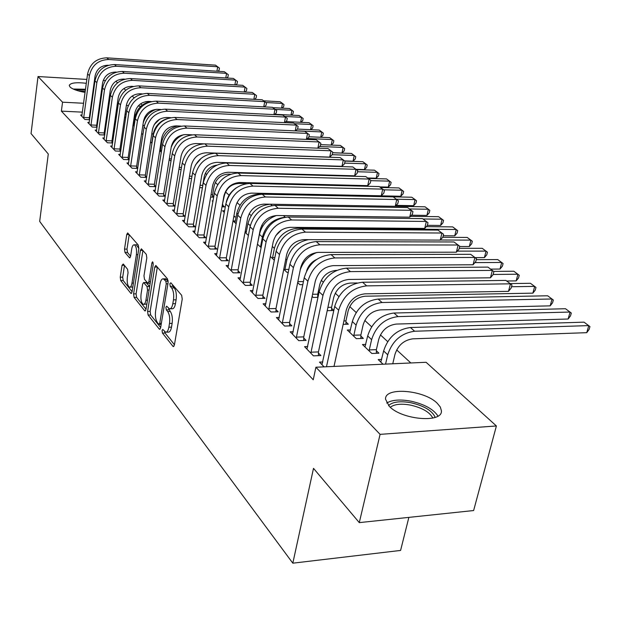 <?xml version="1.0" encoding="UTF-8"?>
<svg xmlns="http://www.w3.org/2000/svg" width="621" height="621" viewBox="0 0 621 621"><rect width="100%" height="100%" fill="white"/><g stroke="black" fill="none" stroke-linecap="round" stroke-linejoin="round"><path stroke-width="0.93" d="M162.058 330.512L162.454 333.104L172.948 346.316L173.36 346.611L174.385 345.066L182.24 299.074L181.643 295.278L170.837 282.772L169.844 283.75L170.247 286.343L171.621 287.942C173.484 290.706 174.097 294.688 173.461 299.881L172.817 303.7C172.133 307.232 171.023 308.94 169.479 308.823L166.645 306.176L165.923 307.286L166.319 309.879L167.678 311.517C169.517 314.342 170.123 318.317 169.494 323.448L168.865 327.22C168.198 330.659 167.119 332.313 165.613 332.188L162.756 329.433L162.058 330.512M164.627 331.591L165.062 333.027L174.439 344.771M172.421 284.604L172.879 286.304L174.26 287.903L171.621 287.942M168.493 308.241L170.301 311.463L167.678 311.517M101.945 92.428L101.215 92.645M93.266 93.235L92.7 93.212M85.093 92.397C77.609 91.046 72.587 89.253 70.033 87.002L69.257 85.388C70.522 82.849 76.212 82.151 86.319 83.292M437.246 403.27L440.297 407.019L441.384 410.636C443.169 423.39 401.694 420.013 389.204 406.219L385.548 399.218C384.446 386.635 424.166 389.887 437.246 403.27M123.253 263.987L122.05 265.314L120.241 277.176L120.722 280.568L130.806 293.267L131.14 293.5L132.048 291.979L138.832 248.586L138.312 245.109L127.67 232.929L126.738 234.528L124.518 249.091L125.007 252.491L129.649 257.901L130.581 256.333L131.706 249.06C132.219 246.172 133.065 244.752 134.237 244.806C136.17 246.048 136.892 249.316 136.41 254.61L131.97 283.122C131.473 285.916 130.658 287.275 129.525 287.205C127.6 285.924 126.87 282.648 127.336 277.385L128.058 272.697L127.561 269.258L123.253 263.987M82.414 112.145L61.386 111.136L313.24 379.788L315.91 367.228L426.091 362.284L496.396 425.967L380.083 434.358L315.91 367.228M61.386 111.136L62.542 102.193L38.021 76.538L86.847 79.434M496.396 425.967L473.629 510.54L359.287 522.618L313.504 468.358L292.817 563.177L39.682 221.41L48.283 154L31.05 133.577L38.021 76.538M359.287 522.618L380.083 434.358M147.588 311.463L148.116 315.057L159.24 329.06L159.62 329.332L160.614 327.795L168.105 282.633L167.538 278.945L156.104 265.71L155.762 265.485L154.753 267.108L147.588 311.463L150.15 311.408L150.678 315.002L160.66 327.508M144.67 310.717L134.089 297.397L133.585 293.904L140.4 250.418L141.371 248.811L146.292 254.346L146.82 257.878L143.971 275.809L144.499 279.349L147.914 283.285L148.893 281.709L151.904 262.916L152.611 261.775L153.224 264.437L145.982 309.444L145.027 310.974L144.67 310.717L145.539 310.702M292.817 563.177L400.592 550.431L408.866 517.386M89.238 122.531L87.786 122.469L92.195 127.026L97.078 127.235M97.171 126.552L96.659 126.032M134.144 126.242L133.01 125.155M133.111 124.472L133.802 124.503M104.312 138.025L102.768 137.963L107.433 142.783L112.634 142.985M112.711 142.457L111.959 141.697M151.974 143.288L150.53 141.914M120.288 154.435L118.642 154.381L123.595 159.496L129.137 159.675M129.191 159.325L128.182 158.293M169.176 159.737L171.031 161.002M137.241 171.846L135.487 171.8L140.742 177.241L146.672 177.389M146.696 177.249L145.392 175.914M189.102 178.475L191.61 178.537M155.281 190.368L153.403 190.321L158.992 196.112L165.24 196.228L163.703 194.66M213.748 196.71L212.592 195.615M210.643 197.09L213.678 197.152M174.501 210.084L172.483 210.061L178.452 216.232L184.856 216.31L183.218 214.633M233.76 216.884L235.064 216.9L233.946 215.844M224.321 212.467L222.543 210.76L224.623 210.791M195.017 231.136L192.844 231.121L199.225 237.727L205.807 237.75L204.053 235.957M248.416 235.499L245.039 232.27M245.186 231.462L246.498 231.47M216.985 253.655L214.641 253.663L221.472 260.735L228.225 260.704L226.347 258.778M274.342 260.292L270.368 256.489M240.544 277.804L238.006 277.828L245.349 285.427L252.289 285.334L250.271 283.261M297.669 282.594L299.865 284.69L302.823 284.651M265.889 303.754L263.125 303.809L271.035 311.99L278.169 311.82L275.996 309.6M333.826 310.461L331.583 308.342M327.213 310.671L333.811 310.516M293.221 331.73L290.209 331.824L298.755 340.657L306.091 340.401L303.739 338.003M350.485 329.945L347.302 330.046L356.322 338.67L363.339 338.422L360.863 336.077M324.092 366.864L319.497 362.105L322.796 361.965M383.041 364.216L378.197 359.582L381.674 359.435M135.487 114.675L134.578 114.637M126.203 114.233L125.077 114.179M116.857 113.79L115.879 113.744M107.821 113.356L106.991 113.317M99.081 112.937L98.382 112.906M90.612 112.533L90.045 112.51M410.83 362.967L396.679 349.902M387.675 341.597L380.409 334.89M371.606 326.762L364.775 320.452M356.159 312.503L349.724 306.564M338.856 296.535L335.239 293.19M323.207 282.081L321.274 280.304M262.691 226.223L261.72 225.33M251.117 215.541L249.153 213.725M239.923 205.209L237.028 202.539M229.095 195.219L225.57 191.967M217.676 184.678L215.293 182.473M206.521 174.385L205.334 173.282M145.361 117.92L144.685 117.299M365.769 344.407L362.447 344.523L371.824 353.489L378.942 353.202L376.365 350.764M307.713 346.549L304.562 346.665L313.45 355.856L320.886 355.554L318.449 353.054M343.172 324.356L348.334 324.209L345.951 321.95M279.295 317.478L276.407 317.548L284.628 326.048L291.862 325.839L289.603 323.525M318.317 295.775L317.742 295.223M312.138 296.419L313.209 297.443L317.991 297.358M252.98 290.543L250.333 290.581L257.956 298.46L264.988 298.328L262.893 296.186M283.758 269.289L286.995 272.386L288.276 272.371M228.551 265.516L226.114 265.532L233.201 272.852L240.04 272.798L238.091 270.803M261.138 247.663L257.474 244.162M205.815 242.206L203.556 242.198L210.162 249.029L216.822 249.029L215.006 247.174M236.151 223.777L233.185 220.944L235.413 220.967M184.584 220.439L182.496 220.416L188.668 226.797L195.157 226.851L193.457 225.113M221.992 206.84L224.476 206.878L222.792 205.279M212.91 201.553L212.227 200.901L213.019 200.917M164.736 200.071L162.787 200.032L168.563 206.009L174.889 206.11L173.306 204.48M199.683 187.643L202.446 187.705M146.121 180.959L144.305 180.921L149.731 186.525L155.863 186.665L154.404 185.143M178.957 169.091L181.146 169.642M128.64 163.012L126.94 162.958L132.04 168.229L137.769 168.4M137.808 168.151L136.659 166.971M161.313 152.223L159.706 150.686M112.184 146.106L110.592 146.051L115.397 151.019L120.761 151.206M120.823 150.771L119.954 149.871M142.915 134.633L141.635 133.406M96.666 130.169L95.176 130.107L99.709 134.796L104.747 134.998M104.833 134.392L104.204 133.748M134.268 121.413L133.655 120.831M133.531 121.669L134.221 121.7M125.636 118.106L124.635 117.152M124.642 117.097L125.776 117.152M82.019 115.11L80.606 115.04L84.891 119.473L89.634 119.69M89.734 118.937L89.323 118.526M93.856 84.767L94.415 84.914M101.883 87.84L102.527 88.267M140.928 106.183L138.11 106.036M128.244 105.539L126.358 105.438M118.122 105.019L117.152 104.972M109.071 104.561L108.24 104.514M100.315 104.118L99.616 104.08M91.83 103.684L91.264 103.653M83.618 103.265L62.542 102.193M115.863 81.273L117.579 82.826M123.889 88.547L125.745 90.224M132.157 96.038L134.159 97.846M140.68 103.754L142.193 105.12M94.532 79.892L95.122 79.923M103.21 80.404L105.314 80.528M166.242 332.165L168.237 332.111C169.743 332.235 170.829 330.582 171.497 327.143L168.865 327.22M170.301 311.463C172.149 314.28 172.762 318.247 172.133 323.378L171.497 327.143M170.092 308.808L172.11 308.761C173.663 308.885 174.78 307.178 175.464 303.646L172.817 303.7M174.26 287.903C176.131 290.667 176.752 294.641 176.108 299.827L175.464 303.646M157.33 267.123L150.15 311.408M158.759 324.271L159.713 323.386L166.257 283.813L165.869 281.243L163.307 278.829C161.778 278.736 160.684 280.459 160.016 283.999L155.623 310.857C155.017 315.856 155.599 319.753 157.369 322.54L158.759 324.271M165.372 278.806L168.151 280.824M146.02 309.165L136.604 297.35L134.089 297.397M142.931 250.449L136.092 293.865L136.604 297.35M141.045 294.222C140.556 299.632 141.332 303.009 143.366 304.352C144.546 304.437 145.392 303.071 145.912 300.246L147.55 290.054L147.022 286.483L143.614 282.532L142.651 284.092L141.045 294.222M143.808 304.344L146.851 304.042M149.661 286.56L147.022 286.483M146.005 282.501L149.576 286.452M129.921 287.197L132.832 286.972M138.84 248.532L136.379 244.806M129.215 234.575L126.994 249.091L127.484 252.483L130.604 256.209M124.487 265.493L122.702 277.152L123.191 280.545L132.094 291.707M392.759 363.782L394.933 354.498C397.968 345.284 403.937 340.06 412.833 338.833L586.736 332.677L588.77 325.598L414.642 331.241C401.251 333.073 392.278 340.921 387.721 354.793L385.563 364.1M586.736 332.677L589.135 329.402L589.95 326.584L584.035 322.159L410.427 327.531C397.083 329.332 388.156 337.133 383.631 350.95L380.813 362.082M334.013 366.413L346.293 310.019C349.32 300.362 355.53 294.967 364.915 293.834L508.49 291.35L510.47 283.82L366.677 285.87C352.557 287.539 343.227 295.65 338.67 310.197L326.483 366.755M508.49 291.35L511.192 288.004L511.983 285L505.874 280.413L362.555 282.252C348.49 283.898 339.198 291.963 334.688 306.448L321.973 364.674M376.38 349.646L378.717 339.408C381.659 330.341 387.512 325.233 396.283 324.069L568.122 319.015L570.086 312.045L398.022 316.601C384.826 318.325 376.015 326.009 371.606 339.656L369.278 349.926L376.38 349.646L376.342 353.302M568.122 319.015L570.52 315.841L571.304 313.054L565.521 308.73L393.97 313.031C380.82 314.723 372.049 322.369 367.679 335.961L364.962 346.929M369.262 351.044L369.278 349.926M360.879 334.983L363.13 324.899C365.979 315.98 371.731 310.974 380.378 309.871L550.183 305.85L552.077 298.98L382.047 302.52C369.029 304.143 360.382 311.672 356.112 325.101L353.869 335.216L360.879 334.983L360.84 338.507M550.183 305.85L552.574 302.753L553.327 300.013L547.668 295.782L378.15 299.081C365.179 300.68 356.57 308.171 352.332 321.554L349.724 332.359M353.861 336.318L353.869 335.216M311.02 353.349L311.036 352.2L318.457 351.913L330.481 295.285C333.415 285.792 339.501 280.521 348.746 279.458L490.45 277.797L492.352 270.383L350.438 271.618C336.528 273.186 327.376 281.119 322.974 295.417L311.036 352.2M490.45 277.797L493.136 274.552L493.897 271.594L487.927 267.108L346.487 268.148C332.623 269.693 323.51 277.579 319.147 291.823L306.945 349.126M318.457 351.913L318.426 355.654M296.419 338.243L296.434 337.125L303.754 336.877L315.297 281.15C318.138 271.812 324.115 266.642 333.221 265.648L473.086 264.763L474.91 257.459L334.851 257.94C321.142 259.407 312.161 267.177 307.9 281.235L296.434 337.125M473.086 264.763L475.764 261.604L476.493 258.685L470.656 254.307L331.047 254.602C317.393 256.054 308.451 263.778 304.22 277.781L292.499 334.191M303.754 336.877L303.716 340.487M388.552 405.529C392.736 401.764 400.235 400.84 411.048 402.773C424.306 405.917 432.348 410.784 435.181 417.39M432.814 418.065C429.755 412.181 422.381 407.873 410.683 405.14C401.213 403.425 394.42 404.131 390.314 407.252M437.976 416.078C433.505 409.231 424.516 404.271 411.017 401.189C400.203 399.187 392.099 399.808 386.704 403.052M92.948 91.372L93.499 91.535M93.313 92.933L92.762 92.762M85.512 89.261L73.2 89.028M93.592 90.891L93.041 90.736M74.722 89.672L85.434 89.843M85.248 91.202L78.075 90.813M343.918 320.933L345.959 320.871L348.125 310.935C350.888 302.155 356.539 297.249 365.07 296.217L532.872 293.151L534.697 286.374L511.525 286.731M345.959 320.871L345.928 324.278M510.144 283.58L530.45 283.292L535.985 287.43L535.255 290.131L532.872 293.151M327.919 307.364L331.591 307.286L333.687 297.498C336.365 288.85 341.907 284.038 350.329 283.06L357.176 282.966M331.591 307.286L331.56 310.57M506.682 281.01L516.16 280.886L517.922 274.21L493.159 274.466M493.664 271.416L513.823 271.23L519.241 275.282L518.535 277.952L516.16 280.886M282.384 323.727L282.392 322.625L289.611 322.431L300.711 267.558C303.467 258.375 309.328 253.314 318.301 252.382L456.365 252.204L458.119 245.016L319.869 244.79C306.363 246.172 297.544 253.779 293.415 267.612L282.392 322.625M456.365 252.204L459.028 249.13L459.726 246.258L454.021 241.973L316.213 241.585C302.761 242.943 293.981 250.511 289.883 264.282L278.612 319.831M289.611 322.431L289.58 325.901M268.877 309.763L268.893 308.676L276.003 308.521L286.685 254.494C289.355 245.458 295.107 240.498 303.956 239.621L440.25 240.102L441.942 233.022L305.462 232.153C292.149 233.449 283.494 240.901 279.489 254.501L268.893 308.676M440.25 240.102L442.897 237.113L443.573 234.288L437.991 230.088L301.946 229.064C288.68 230.344 280.063 237.758 276.097 251.311L265.252 306.006M276.003 308.521L275.972 311.874M312.58 294.276L317.75 294.191L319.761 284.542C322.361 276.027 327.818 271.307 336.124 270.383L336.675 270.383M317.75 294.191L317.719 297.366M490.644 269.126L500.021 269.048L501.721 262.458L474.91 262.605M476.245 259.671L497.763 259.578L503.072 263.552L502.389 266.184L500.021 269.048M255.875 296.31L255.883 295.247L262.9 295.13L273.186 241.911C275.778 233.022 281.429 228.163 290.147 227.333L424.71 228.435L426.348 221.456L291.598 219.981C278.48 221.2 269.972 228.505 266.091 241.895L255.883 295.247M424.71 228.435L427.341 225.516L427.993 222.737L422.528 218.631L288.214 217.016C275.142 218.212 266.673 225.477 262.823 238.813L252.382 292.693M262.9 295.13L262.877 298.367M297.746 282.664L297.746 282.213M306.603 270.958C308.249 265.741 311.563 261.915 316.539 259.493M475.135 257.63L484.419 257.599L486.064 251.101L457.297 251.125M459.222 248.315L482.238 248.322L487.438 252.211L486.779 254.804L484.419 257.599M316.966 252.444C308.73 255.666 303.149 261.495 300.23 269.933M297.863 281.639L303.452 281.569M243.347 283.355L243.354 282.314L250.279 282.229L260.183 229.801C262.699 221.053 268.256 216.287 276.85 215.51L409.713 217.171L411.288 210.302L278.247 208.268C265.307 209.409 256.954 216.574 253.189 229.754L243.354 282.314M409.713 217.171L412.328 214.33L412.957 211.59L407.609 207.569L274.987 205.404C262.093 206.529 253.779 213.655 250.038 226.789L239.978 279.869M250.279 282.229L250.247 285.357M284.946 270.43L284.954 269.421L288.866 269.398M308.637 239.636C297.327 241.724 290.054 248.524 286.817 260.028L284.954 269.421M459.664 246.521L469.336 246.529L470.928 240.117L440.336 240.009M442.719 237.315L467.217 237.432L472.317 241.243L471.681 243.805L469.336 246.529M231.268 270.857L231.276 269.832L238.099 269.786L247.655 218.126C250.1 209.51 255.557 204.837 264.034 204.107L395.235 206.304L396.757 199.527L265.377 196.973C252.623 198.052 244.418 205.077 240.754 218.049L231.276 269.832M395.235 206.304L397.836 203.533L398.441 200.824L393.202 196.888L262.233 194.218C249.526 195.273 241.352 202.267 237.711 215.192L228.016 267.496M238.099 269.786L238.076 272.813M272.596 258.615L272.603 257.63L274.862 257.622M443.215 235.763L454.743 235.825L456.28 229.491L297.785 228.249C285.776 229.397 277.983 236.104 274.397 248.361L272.603 257.63M426.317 226.657L452.693 226.89L457.693 230.632L457.079 233.154L454.743 235.825M281.492 229.964L275.708 235.724M219.609 258.802L219.617 257.8L226.355 257.777L235.569 206.871C237.944 198.386 243.308 193.799 251.668 193.115L381.247 195.801L382.722 189.118L252.972 186.09C240.389 187.1 232.324 193.993 228.761 206.77L219.617 257.8M381.247 195.801L383.832 193.092L384.415 190.43L379.284 186.572L249.937 183.428C237.401 184.421 229.366 191.284 225.827 204.006L216.473 255.557M226.355 257.777L226.331 260.711M276.524 215.51C267.441 218.724 261.759 225.004 259.462 234.342L257.505 243.975M260.657 247.205L260.665 246.234L261.41 246.234M284.092 217.373C272.813 219.066 265.586 225.64 262.404 237.098L260.665 246.234M427.388 225.33L440.607 225.454L442.098 219.205L423.002 218.98M410.497 216.325L438.628 216.69L443.534 220.354L442.936 222.846L440.607 225.454M208.361 247.166L208.369 246.18L215.013 246.188L223.909 196.011C226.215 187.651 231.493 183.148 239.745 182.504L367.725 185.648L369.146 179.058L240.995 175.58C228.59 176.527 220.649 183.296 217.195 195.879L208.369 246.18M367.725 185.648L370.287 183.009L370.861 180.377L365.823 176.597L238.068 173.011C225.702 173.942 217.8 180.68 214.361 193.216L205.326 244.03M215.013 246.188L214.99 249.029M411.529 215.208L426.922 215.409L428.366 209.246L424.997 206.801L270.523 204.216C258.856 205.233 251.342 211.668 247.965 223.544L246.009 233.201M409.472 208.951L428.366 209.246L429.817 210.403L429.235 212.863L426.922 215.409M197.486 235.926L197.494 234.955L204.061 234.986L212.654 185.516C214.897 177.28 220.09 172.863 228.225 172.258L354.645 175.821L356.019 169.323L229.428 165.434C217.195 166.327 209.386 172.964 206.017 185.369L197.494 234.955M354.645 175.821L357.191 173.243L357.743 170.651L352.806 166.94L226.603 162.95C214.408 163.828 206.63 170.441 203.284 182.791L194.559 232.898M204.061 234.986L204.037 237.742M396.105 205.38L413.656 205.675L415.061 199.589L411.793 197.23L259.05 194.109C247.531 195.064 240.125 201.39 236.842 213.096L234.948 222.621M396.361 199.225L415.061 199.589L416.52 200.762L415.961 203.191L413.656 205.675M186.983 225.058L186.991 224.103L193.465 224.158L201.771 175.386C203.96 167.266 209.067 162.927 217.094 162.353L341.985 166.319L343.32 159.907L218.258 155.63C206.188 156.469 198.503 162.989 195.227 175.207L186.991 224.103M341.985 166.319L344.515 163.797L345.051 161.243L340.207 157.602L215.526 153.232C203.486 154.055 195.84 160.552 192.588 172.723L184.15 222.132M193.465 224.158L193.449 226.836M250.674 193.131L400.801 196.244L402.16 190.236L383.607 189.809M380.533 187.495L398.993 187.938L403.634 191.408L403.091 193.806L400.801 196.244M236.477 187.705C231.167 191.268 227.76 196.057 226.269 202.058M176.822 214.548L176.83 213.608L183.226 213.694L191.252 165.59C193.379 157.587 198.41 153.317 206.327 152.782L329.728 157.113L331.016 150.794L207.461 146.152C195.545 146.936 187.984 153.348 184.794 165.388L176.83 213.608M329.728 157.113L332.243 154.652L332.755 152.129L328.004 148.559L204.814 143.831C192.937 144.608 185.415 150.988 182.24 162.989L174.082 211.714M183.226 213.694L183.203 216.287M222.427 204.363L224.328 195.739C226.424 188.147 231.222 184.057 238.712 183.467L246.405 183.653M222.799 204.371L222.784 206.847M379.703 186.882L388.327 187.092L389.639 181.153L370.799 180.657M368.3 178.429L386.572 178.926L391.129 182.341L390.601 184.709L388.327 187.092M166.987 204.379L166.995 203.455L173.313 203.556L181.076 156.112C183.156 148.225 188.101 144.025 195.918 143.529L203.711 143.824M197.012 136.985L194.458 134.741L316.182 139.795L320.847 143.304L320.351 145.795L317.882 148.171L319.101 141.961L197.012 136.985C185.252 137.722 177.816 144.025 174.703 155.894L166.995 203.455M194.458 134.741C182.729 135.463 175.324 141.743 172.227 153.566L164.34 201.639M173.313 203.556L173.29 206.079M211.055 194.691L212.599 194.722L214.082 186.199C216.124 178.708 220.851 174.687 228.249 174.128L230.639 174.198M212.599 194.722L212.576 197.129M367.679 177.971L376.217 178.204L377.498 172.351L357.51 171.753M356.415 169.634L374.517 170.185L378.996 173.538L378.484 175.875L376.217 178.204M157.47 194.536L157.478 193.628L163.711 193.752L171.233 146.936C173.259 139.158 178.126 135.036 185.85 134.563L191.881 134.811M306.378 139.383L307.558 133.399L186.905 128.112C175.293 128.803 167.973 134.998 164.938 146.703L157.478 193.628M306.518 139.391L308.823 137.202L309.305 134.741L304.725 131.303L184.429 125.947C172.855 126.622 165.559 132.793 162.539 144.452L154.901 191.881M163.711 193.752L163.696 196.205M200.078 185.306L202.71 185.369L204.146 176.954C205.861 170.177 210.077 166.234 216.799 165.116M202.71 185.369L202.702 186.207M356.012 169.323L364.465 169.58L365.707 163.797L344.663 163.098M344.849 161.087L362.811 161.693L367.213 164.992L366.716 167.297L364.465 169.58M148.248 184.996L148.256 184.103L154.412 184.243L161.701 138.056C163.672 130.387 168.47 126.327 176.092 125.884L181.022 126.11M295.239 130.876L296.357 125.1L177.117 119.527C165.652 120.171 158.44 126.265 155.475 137.808L148.256 184.103M295.487 130.891L297.645 128.873L298.111 126.443L293.609 123.059L174.718 117.423C163.292 118.052 156.104 124.122 153.162 135.626L145.764 182.427M154.412 184.243L154.396 186.634M195.328 165.147L201.282 158.208M344.632 160.917L353.054 161.204L354.257 155.491L332.196 154.691M332.631 152.758L351.447 153.449L355.771 156.686L355.29 158.968L353.054 161.204M189.483 176.201L191.99 176.263M139.314 175.759L139.321 174.874L145.399 175.037L152.463 129.447C154.388 121.887 159.116 117.897 166.638 117.478L170.705 117.672M284.434 122.624L285.497 117.043L167.631 111.206C156.313 111.811 149.211 117.804 146.315 129.184L139.321 174.874M284.791 122.64L286.793 120.792L287.251 118.394L282.827 115.071L165.302 109.164C154.024 109.754 146.944 115.723 144.072 127.072L136.899 173.259M145.399 175.037L145.384 177.358M332.639 152.719L341.961 153.069L343.126 147.418L319.613 146.502M320.576 144.646L340.393 145.438L344.647 148.621L344.181 150.872L341.961 153.069M179.236 167.359L181.511 167.429M130.651 166.793L130.658 165.923L136.659 166.102L143.505 121.103C145.384 113.643 150.041 109.715 157.478 109.327L160.816 109.498M273.946 114.621L274.948 109.226L158.44 103.133C147.262 103.699 140.261 109.599 137.443 120.831L130.658 165.923M274.404 114.644L276.267 112.944L276.71 110.577L272.363 107.309L156.181 101.161C145.042 101.712 138.064 107.588 135.262 118.782L128.306 164.379M136.659 166.102L136.643 168.361M331.195 145.073L332.313 139.57L333.842 140.781L333.384 143.009L331.257 145.073M308.909 136.76L329.658 137.645L332.313 139.57L307.426 138.53M183.839 134.648C177.707 136.993 173.476 141.262 171.148 147.464M169.331 158.774L171.38 158.844M122.244 158.099L122.252 157.245L128.182 157.439L134.819 113.014C136.659 105.655 141.246 101.79 148.59 101.425L151.299 101.572M263.754 106.851L264.717 101.642L149.521 95.316C138.483 95.844 131.582 101.65 128.826 112.727L122.252 157.245M264.313 106.882L266.044 105.322L266.471 102.985L262.202 99.779L147.332 93.398C136.333 93.918 129.455 99.694 126.715 110.74L119.969 155.755M128.182 157.439L128.167 159.644M160.334 151.283L160.342 150.453L161.584 150.499M177.59 125.954C168.92 128.143 163.595 133.639 161.607 142.442L160.342 150.453M320.723 137.264L321.794 131.947L323.324 133.15L322.881 135.355L320.886 137.272M297.42 129.083L319.21 130.068L321.794 131.947L295.612 130.775M114.085 149.669L114.093 148.823L119.954 149.032L126.397 105.166C128.19 97.901 132.715 94.097 139.966 93.755L142.124 93.88M253.857 99.313L254.765 94.268L140.874 87.724C129.968 88.221 123.168 93.934 120.474 104.864L114.093 148.823M254.509 99.352L256.116 97.924L256.527 95.618L252.328 92.459L138.755 85.861C127.879 86.35 121.103 92.04 118.425 102.939L111.881 147.387M119.954 149.032L119.946 151.175M151.881 143.203L152.114 142.395M167.282 118.58C159.527 121.188 154.8 126.482 153.115 134.47L151.889 142.388M310.547 129.68L311.563 124.518L313.1 125.729L312.666 127.91L310.787 129.688M285.932 121.592L309.048 122.694L311.563 124.518L294.494 123.719M159.69 119.178L154.148 124.681M106.168 141.472L106.168 140.641L111.966 140.866L118.223 97.551C119.977 90.379 124.433 86.629 131.598 86.311L133.251 86.412M244.232 91.986L245.101 87.103L132.475 80.357C121.708 80.815 115.001 86.443 112.37 97.233L106.168 140.641M244.977 92.032L246.459 90.728L246.863 88.454L242.726 85.341L130.418 78.549C119.674 78.999 112.999 84.603 110.375 95.362L104.025 139.259M111.966 140.866L111.951 142.954M300.634 122.298L301.604 117.299L303.149 118.51L302.73 120.66L300.96 122.314M274.785 114.295L299.159 115.522L301.604 117.299L284.705 116.461M156.329 109.327C149.661 111.625 145.298 116.158 143.226 122.95M98.475 133.515L98.475 132.7L104.204 132.933L110.282 90.154C111.997 83.074 116.391 79.379 123.47 79.084L124.681 79.154M234.878 84.867L235.708 80.14L124.324 73.2C113.682 73.635 107.068 79.177 104.499 89.828L98.475 132.7M235.708 84.914L237.075 83.734L237.47 81.483L233.395 78.425L122.321 71.446C111.71 71.865 105.128 77.392 102.566 88.011L96.395 131.365M104.204 132.933L104.196 134.974M150.554 101.534C142.007 103.428 136.783 108.698 134.873 117.338L133.515 125.644M290.985 115.11L291.909 110.266L293.454 111.477L293.042 113.604L291.389 115.133M272.829 107.658L289.526 108.535L291.909 110.266L275.165 109.389M90.992 125.784L91 124.976L96.666 125.225L102.566 82.966C104.243 75.972 108.582 72.339 115.576 72.059L116.375 72.114M225.78 77.943L226.572 73.363L116.406 66.253C105.888 66.657 99.368 72.114 96.845 82.632L91 124.976M226.696 78.005L227.946 76.934L228.326 74.706L224.321 71.694L114.458 64.545C103.971 64.941 97.474 70.375 94.966 80.862L88.974 123.695M96.666 125.225L96.651 127.212M145.772 101.611L149.413 101.735M281.585 108.116L282.47 103.42L284.014 104.631L283.618 106.734L282.074 108.147M263.615 100.819L280.149 101.735L282.47 103.42L265.85 102.512M83.726 118.269L83.734 117.47L89.331 117.726L95.067 75.979C96.713 69.078 100.99 65.492 107.899 65.236L108.333 65.267M216.923 71.213L217.676 66.773L108.706 59.5C98.312 59.872 91.877 65.252 89.416 75.638L83.734 117.47M217.917 71.283L219.058 70.313L219.438 68.116L215.495 65.151L106.82 57.838C96.449 58.203 90.045 63.567 87.592 73.922L81.762 116.236M89.331 117.726L89.315 119.674M165.062 333.027L162.454 333.104M172.879 286.304L170.247 286.343M168.943 309.817L166.319 309.879M172.133 323.378L169.494 323.448M176.108 299.827L173.461 299.881M173.958 346.285L172.948 346.316M157.299 267.092L154.753 267.108M160.179 329.029L159.24 329.06M150.678 315.002L148.116 315.057M161.351 323.339L159.713 323.386M167.911 283.797L166.257 283.813M168.182 281.212L165.869 281.243M167.065 279.559L164.449 279.582M136.092 293.865L133.585 293.904M142.892 250.418L140.4 250.418M150.445 281.693L148.893 281.709M153.216 262.908L151.904 262.916M147.464 300.215L145.912 300.246M149.102 290.03L147.55 290.054M146.494 282.734L143.948 282.765M133.437 283.106L131.97 283.122M137.885 254.61L136.41 254.61M130.1 257.692L129.347 257.692M127.484 252.483L125.007 252.491M126.994 249.091L124.518 249.091M129.184 234.536L126.738 234.528M131.613 293.252L130.806 293.267M123.191 280.545L120.722 280.568M122.702 277.152L120.241 277.176M124.324 265.299L122.05 265.314M387.721 354.793L383.631 350.95M414.642 331.241L410.427 327.531M338.67 310.197L334.688 306.448M366.677 285.87L362.555 282.252M371.606 339.656L367.679 335.961M398.022 316.601L393.97 313.031M356.112 325.101L352.332 321.554M382.047 302.52L378.15 299.081M322.974 295.417L319.147 291.823M350.438 271.618L346.487 268.148M307.9 281.235L304.22 277.781M334.851 257.94L331.047 254.602M293.415 267.612L289.883 264.282M319.869 244.79L316.213 241.585M279.489 254.501L276.097 251.311M305.462 232.153L301.946 229.064M266.091 241.895L262.823 238.813M291.598 219.981L288.214 217.016M253.189 229.754L250.038 226.789M278.247 208.268L274.987 205.404M286.817 260.028L285.784 259.058M240.754 218.049L237.711 215.192M265.377 196.973L262.233 194.218M274.397 248.361L272.316 246.413M297.785 228.249L296.815 227.387M228.761 206.77L225.827 204.006M252.972 186.09L249.937 183.428M262.404 237.098L259.462 234.342M285.241 217.195L283.424 215.588M217.195 195.879L214.361 193.216M240.995 175.58L238.068 173.011M250.263 225.702L247.965 223.544M272.052 205.567L270.523 204.216M206.017 185.369L203.284 182.791M229.428 165.434L226.603 162.95M237.936 214.121L236.842 213.096M195.227 175.207L192.588 172.723M218.258 155.63L215.526 153.232M184.794 165.388L182.24 162.989M207.461 146.152L204.814 143.831M174.703 155.894L172.227 153.566M164.938 146.703L162.539 144.452M186.905 128.112L184.429 125.947M155.475 137.808L153.162 135.626M177.117 119.527L174.718 117.423M146.315 129.184L144.072 127.072M167.631 111.206L165.302 109.164M137.443 120.831L135.262 118.782M158.44 103.133L156.181 101.161M128.826 112.727L126.715 110.74M149.521 95.316L147.332 93.398M161.607 142.442L161.08 141.945M120.474 104.864L118.425 102.939M140.874 87.724L138.755 85.861M153.115 134.47L151.866 133.29M112.37 97.233L110.375 95.362M132.475 80.357L130.418 78.549M144.243 126.133L142.931 124.899M104.499 89.828L102.566 88.011M124.324 73.2L122.321 71.446M135.425 117.85L134.873 117.338M96.845 82.632L94.966 80.862M116.406 66.253L114.458 64.545M89.416 75.638L87.592 73.922M108.706 59.5L106.82 57.838M161.173 324.403L159.155 324.457M165.923 278.806L163.307 278.829M150.189 283.254L148.07 283.285M146.16 282.501L143.614 282.532M136.744 244.806L134.237 244.806"/></g></svg>
